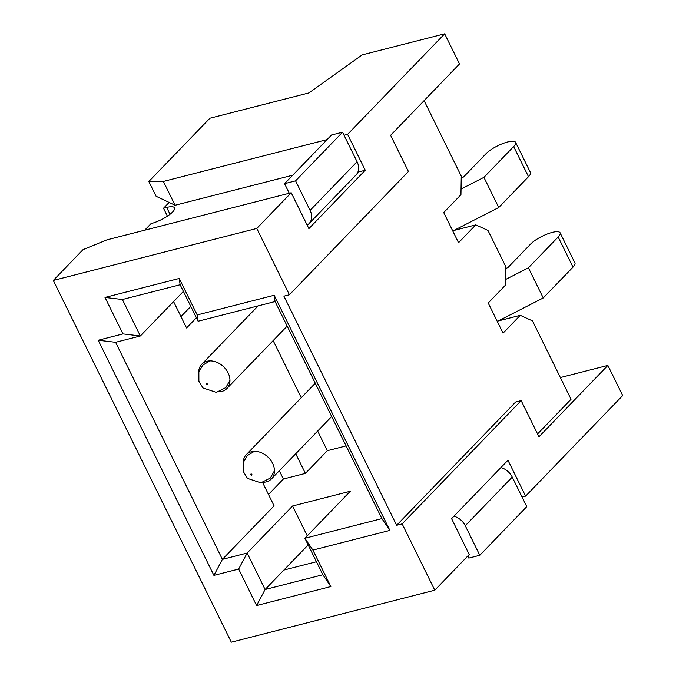 <?xml version="1.0" encoding="UTF-8"?>
<svg xmlns="http://www.w3.org/2000/svg" width="676" height="676" viewBox="0 0 676 676"><rect width="100%" height="100%" fill="white"/><g stroke="black" fill="none" stroke-linecap="round" stroke-linejoin="round"><path stroke-width="1.01" d="M424.097 100.631L461.269 176.174L460.939 194.722L443.718 212.56L458.548 242.709L475.777 224.871L487.971 230.44L505.775 266.614L505.445 285.162L488.216 303L503.054 333.15L520.275 315.312L532.477 320.88L571.043 399.262L537.564 433.941M521.162 400.606L402.152 523.875L434.786 590.199L469.237 554.514L451.585 518.644L507.955 460.255L525.607 496.125L622.697 395.561L607.859 365.412L538.958 436.78L521.162 400.606L515.661 402.009L396.651 525.286L283.912 296.173L289.412 294.761L408.422 171.493L390.618 135.318L459.519 63.95L444.681 33.8L347.599 134.363L365.251 170.242L308.881 228.632L291.229 192.753L256.779 228.437L289.412 294.761M148.821 181.498L163.372 181.447L175.092 205.259L156.097 196.268L148.821 181.498L209.898 118.241L308.881 92.942L362.201 54.883L444.681 33.8M213.912 575.377L98.206 340.231L122.956 333.91L105 297.432L179.241 278.461L197.189 314.94L274.186 295.26L389.883 530.407L312.895 550.078L330.843 586.557L256.61 605.535L238.662 569.057L213.912 575.377L222.404 559.356L247.154 553.036L265.102 589.514L322.849 574.761L304.893 538.282L381.889 518.602L275.081 301.547L198.093 321.227L180.146 284.748L122.398 299.502L140.346 335.98L115.604 342.301L222.404 559.356L274.084 505.834L262.592 482.487M256.779 228.437L53.303 280.439L231.319 642.2L434.786 590.199M396.651 525.286L402.152 523.875M525.607 496.125L522.058 497.029M53.303 280.439L83.055 249.621L107.002 239.836L291.229 192.753M180.965 316.596L190.801 306.414M268.49 494.469L283.405 479.014L279.332 470.741M295.733 453.748L305.4 473.394L283.405 479.014M317.661 431.043L327.319 450.689L305.4 473.394M256.297 306.346L256.753 307.276M273.155 340.603L301.259 397.716M196.395 317.779L186.559 327.97L173.571 301.564M307.25 535.84L292.564 505.994L350.303 491.241L304.893 538.282L312.895 550.078M327.319 450.689L346.104 445.89M292.564 505.994L247.154 553.036L238.662 569.057M347.599 134.363L344.05 135.268M327.1 139.602L163.372 181.447M183.407 291.381L140.346 335.98L122.956 333.91M365.251 170.242L357.883 172.118M292.742 175.194L175.092 205.259M308.163 544.915L265.102 589.514L256.61 605.535M316.436 561.731L283.895 570.054L316.436 561.731M607.859 365.412L560.362 377.554M520.275 315.312L498.347 320.914M475.777 224.871L453.841 230.474M389.883 530.407L381.889 518.602M330.843 586.557L322.849 574.761M274.186 295.26L275.081 301.547M197.189 314.94L198.093 321.227M179.241 278.461L180.146 284.748M105 297.432L122.398 299.502M115.604 342.301L98.206 340.231M497.291 321.446L543.242 297.955L572.995 267.138A17.475 4.808 -26.2 0 0 574.93 262.93L560.091 232.789A17.475 4.808 -26.2 0 0 547.425 233.947A17.475 4.808 -26.2 0 0 530.668 244.011L508.098 267.392L505.741 268.6M505.547 279.501L528.412 267.806L543.242 297.955M528.412 267.806L558.165 236.989A17.475 4.808 -26.2 0 0 560.091 232.789M243.225 462.857A17.475 13.351 44 0 1 246.275 454.669A17.475 13.351 44 0 1 268.118 457.204A17.475 13.351 44 0 1 271.414 478.946A17.475 13.351 44 0 1 263.344 482.275M250.779 474.729A0.701 0.532 44 0 1 251.345 474.003A0.701 0.532 44 0 1 251.861 475.042A0.701 0.532 44 0 1 250.779 474.729M452.793 231.006L498.744 207.515L528.497 176.698A17.475 4.808 -26.2 0 0 530.423 172.49L515.594 142.349A17.475 4.808 -26.2 0 0 502.927 143.506A17.475 4.808 -26.2 0 0 486.162 153.57L463.601 176.951L461.235 178.16M461.04 189.06L483.906 177.365L498.744 207.515M483.906 177.365L513.659 146.548A17.475 4.808 -26.2 0 0 515.594 142.349M198.719 372.417A17.475 13.351 44 0 1 201.769 364.229A17.475 13.351 44 0 1 223.612 366.764A17.475 13.351 44 0 1 226.916 388.506A17.475 13.351 44 0 1 218.838 391.835M206.273 384.289A0.701 0.532 44 0 1 206.848 383.562A0.701 0.532 44 0 1 207.355 384.602A0.701 0.532 44 0 1 206.273 384.289M144.689 230.203L151.044 223.621A17.432 4.8 -26.2 0 0 167.69 215.974A17.432 4.8 -26.2 0 0 174.501 207.836A17.432 4.8 -26.2 0 0 166.668 207.439L163.507 208.25L169.127 202.437M167.411 216.168L163.507 208.25M307.132 225.074A14.678 11.213 -136 0 0 309.109 223.545A14.678 11.213 -136 0 0 310.098 210.397L357.072 161.741L342.538 132.2L331.536 135.006L284.562 183.669L289.277 193.251M357.072 161.741A14.678 11.213 44 0 1 356.083 174.89L309.109 223.545M342.538 132.2L295.564 180.855L310.098 210.397M295.564 180.855L284.562 183.669M467.784 556.027L468.798 558.089L479.799 555.283L526.773 506.62L512.239 477.079L465.265 525.734L479.799 555.283M465.265 525.734A14.678 11.213 -136 0 0 453.942 516.202M500.916 467.547A14.678 11.213 44 0 1 512.239 477.079M558.165 236.989L572.995 267.138M513.659 146.548L528.497 176.698M170.031 214.284L166.668 207.439M271.414 478.946L331.662 416.534M246.275 454.669L315.261 383.207M274.464 470.75L270.358 478.025L260.851 482.816L247.467 478.388L243.394 471.662L243.368 462.35L247.331 455.582L254.345 451.331M226.916 388.506L287.156 326.094M201.769 364.229L258.097 305.89M229.967 380.309L225.852 387.585L216.345 392.376L202.961 387.948L198.888 381.222L198.862 371.91L202.834 365.141L209.847 360.891"/></g></svg>
